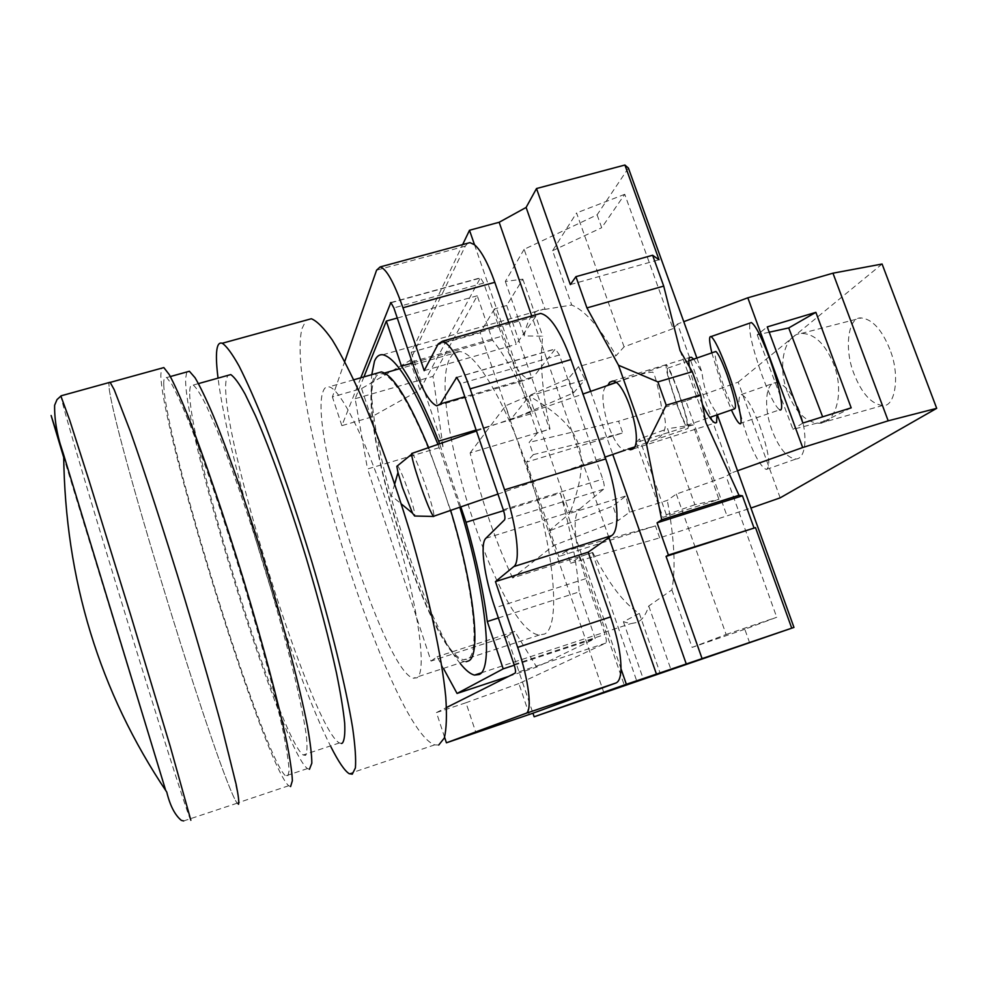 <?xml version="1.0" encoding="UTF-8"?>
<svg xmlns="http://www.w3.org/2000/svg" width="986" height="986" viewBox="0 0 986 986"><rect width="100%" height="100%" fill="white"/><g stroke="black" fill="none" stroke-linecap="round" stroke-linejoin="round"><path stroke-width="0.74" stroke-dasharray="4.93 3.7" d="M737.503 470.766L731.156 473.021L677.53 324L683.779 321.67M731.156 473.021L726.115 476.386L676.322 494.097L667.3 500.395L629.499 512.264L618.037 520.633L553.59 545.578L512.56 577.944L592.734 552.456L579.928 556.683L570.734 563.216L659.671 537.875L750.95 508.049M749.668 642.884L744.812 629.265L776.734 617.261L726.115 476.386M696.88 358.041L701.946 372.104C703.708 388.311 708.601 401.906 716.649 412.9L717.34 414.798M628.402 168.051L597.109 214.837L524.121 249.322L545.098 309.357L543.73 309.284C538.59 309.321 534.338 311.847 530.973 316.863C527.917 321.461 525.674 327.808 524.232 335.893L542.719 336.214C539.736 360.913 542.152 391.861 549.978 429.046L537.271 433.137L529.125 442.394L533.34 454.608L526.401 462.163L622.733 433.002L618.567 421.195L529.125 442.394M677.53 324L673.031 328.658L624.754 194.304L601.694 227.717L597.109 214.837M592.734 552.456C608.596 583.49 624.113 603.814 639.31 613.403L623.423 621.759L630.67 623.657L637.313 622.376C642.206 620.046 646.015 614.586 648.751 606.02L671.873 589.85C675.891 568.17 674.362 538.356 667.3 500.395M460.314 663.615C421.059 616.62 365.757 436.108 371.771 374.668M512.56 577.944C494.738 539.552 480.601 497.881 470.137 452.931L549.978 429.046M592.327 552.739L637.018 681.782M639.31 613.403L660.226 673.413M579.928 556.683L624.569 685.985M659.671 537.875L655.443 525.871L566.445 550.767L570.734 563.216M566.445 550.767L558.815 556.498L526.401 462.163M524.121 249.322L505.337 281.429L522.839 279.161L506.681 305.5L494.393 308.951L537.271 433.137M494.393 308.951L480.244 332.738L411.211 352.298L462.668 244.577M604.036 693.17L480.244 332.738M655.443 525.871L558.815 556.498M780.172 497.844L738.169 382.149L685.812 400.957L727.15 516.356M685.812 400.957L618.567 421.195M692.948 424.904L636.241 442.492L662.949 517.379L718.93 499.36L692.948 424.904L667.571 428.762L694.883 504.709L718.93 499.36M882.088 264.026L738.169 382.149M799.449 411.014C792.078 392.551 784.067 383.086 775.427 382.58C765 383.123 763.731 408.574 772.013 430.303C779.174 448.618 787.185 458.182 796.072 458.971C806.277 458.786 808.052 433.458 799.449 411.014M889.791 349.229C881.866 329.62 872.376 319.205 861.308 317.973C848.046 316.272 843.88 349.29 854.061 373.953C861.813 393.537 871.328 404.05 882.63 405.505C895.411 407.662 900.428 374.643 889.791 349.229M673.031 328.658L624.076 346.85L616.09 355.7C599.722 327.241 584.932 310.356 571.695 305.031L545.098 309.357M470.137 452.931L505.584 405.801L568.417 378.599L578.474 366.681L616.09 355.7M522.839 279.161L542.719 336.214M506.681 305.5L549.621 429.44M505.337 281.429L524.232 335.893M578.474 366.681L585.166 379.622L529.248 396.076C583.355 427.788 592.438 452.833 569.797 513.41L625.95 495.921L629.499 512.264M437.969 444.366L459.796 507.235M618.037 520.633L612.922 505.991L625.95 495.921M553.59 545.578L548.635 531.171L612.922 505.991M548.635 531.171L569.797 513.41L529.248 396.076L510.428 419.925L505.584 405.801M510.428 419.925L573.433 392.946L568.417 378.599M573.433 392.946L585.166 379.622M624.076 346.85L576.563 212.927L552.591 250.703L571.695 305.031M624.754 194.304L576.563 212.927M552.591 250.703L601.694 227.717M411.211 352.298L443.01 446.547L367.519 468.979L431.018 661.076L507.014 636.34L532.945 713.211M467.647 243.234L465.281 246.143L410.028 360.494L361.579 388.558L332.393 396.914L344.73 361.554M360.802 377.786L341.871 425.656L371.093 417.177L419.925 389.901L410.028 360.494M419.925 389.901L480.428 277.818L390.863 302.529M460.832 506.89L439.571 443.811M476.139 430.032L532.723 413.27L517.342 368.764C511.87 360.63 506.779 349.771 502.047 336.201L483.707 283.044L480.428 277.818M474.5 244.725L517.342 368.764C521.804 375.222 525.772 378.624 529.26 378.944L533.66 376.714L464.825 396.766M608.892 537.53L531.75 315.939M529.309 714.53L518.882 683.557L605.712 643.131C606.735 642.108 606.489 639.224 604.997 634.466L585.746 578.683C580.902 564.522 577.66 551.149 576.021 538.602L620.983 668.742M485.851 538.294L579.546 509.109C575.331 513.188 574.16 523.011 576.021 538.602L560.331 493.185L503.587 510.686M628.057 449.024L625.395 450.072C620.231 449.85 614.574 441.765 608.411 425.829C601.891 404.556 601.164 391.257 606.242 385.957M634.429 447.052L652.683 440.656C665.772 436.49 668.742 425.41 661.581 407.428C658.167 386.697 655.222 374.939 652.757 372.129C644.166 372.782 631.853 376.196 615.819 382.395M678.158 391.011C686.342 414.86 689.534 427.369 687.747 428.553C685.467 426.125 681.609 417.398 676.162 402.387C668.101 378.994 664.921 366.533 666.61 364.993C668.804 367.211 672.649 375.888 678.158 391.011M412.185 453.326C415.118 457.27 419.95 469.065 426.679 488.711C431.646 503.772 434.086 512.917 433.988 516.146L433.655 516.467M452.488 482.142L451.058 477.902M431.018 661.076L437.094 656.738L443.774 669.026M363.92 376.899L355.157 398.714L367.519 468.979M498.374 617.963L579.176 591.896L595.224 638.509L536.692 667.091L514.815 631.459L437.094 656.738M560.331 493.185C570.586 530.382 576.872 563.277 579.176 591.896M507.014 636.34L514.815 631.459M444.587 737.22L436.453 712.57L446.51 707.529M436.453 712.57L465.971 702.747L475.967 732.845M518.882 683.557L465.971 702.747M579.546 509.109L603.543 489.216C604.664 487.651 604.393 484.274 602.754 479.097L559.407 354.985L555.377 348.884L533.66 376.714M508.714 322.471L516.27 344.299L537.21 314.398M443.01 446.547L433.014 376.344L477.236 295.775L492.532 340.207C505.461 356.266 518.858 380.621 532.723 413.27M361.579 388.558L371.093 417.177M341.871 425.656L332.393 396.914M424.202 370.662L516.27 344.299M590.639 391.368L612.762 454.435M570.339 284.597L659.018 259.737M702.389 404.322C696.005 390.666 691.679 378.168 689.436 366.817M716.649 412.9L716.982 414.921M680.093 350.696L705.803 422.279M693.7 359.15L701.946 372.104M678.06 391.602C673.093 377.995 669.63 370.194 667.67 368.185C666.142 369.54 669.001 380.769 676.248 401.844C681.166 415.352 684.629 423.204 686.675 425.385C688.29 424.3 685.418 413.035 678.06 391.602M734.669 408.82C732.216 406.774 728.494 398.997 723.502 385.489C717.29 367.679 714.493 356.427 715.109 351.719M711.83 352.852L722.652 388.164L731.402 409.942M739.599 423.61L779.655 409.806C775.39 406.799 769.425 395.078 761.771 374.631C752.343 347.676 748.411 330.483 749.989 323.038M397.605 465.7C400.242 469.447 404.1 478.789 409.215 493.74C413.59 507.137 415.389 514.569 414.625 516.011M671.873 589.85L692.11 647.395L726.127 634.491L676.322 494.097M648.751 606.02L670.985 669.642M744.812 629.265L692.11 647.395M726.127 634.491L776.734 617.261M623.423 621.759L643.39 679.305M492.532 340.207L412.444 363.021M477.236 295.775L397.272 318.034M355.157 398.714L433.014 376.344M508.542 676.408L536.692 667.091M514.285 665.205L595.224 638.509M533.34 454.608L622.733 433.002M769.216 332.208L757.199 334.833L767.256 326.908M757.199 334.833L792.954 429.341L824.321 421.244L822.632 416.831M802.887 423.043L792.954 429.341M851.177 407.847L824.321 421.244M759.503 425.065C768.92 452.044 771.188 466.846 766.307 469.459C761.426 467.426 755.35 457.184 748.078 438.733C738.81 412.333 736.567 397.605 741.336 394.548C746.045 396.273 752.096 406.442 759.503 425.065M787.407 392.132C777.202 365.794 784.141 334.39 801.298 333.441C814.362 333.465 825.183 343.744 833.749 364.265C844.373 391.43 836.609 422.661 820.007 423.253C806.597 423.006 795.727 412.641 787.407 392.132M636.241 442.492L639.544 438.893L667.571 428.762M694.883 504.709L666.351 514.791L662.949 517.379M666.351 514.791L639.544 438.893M309.444 769.277L307.484 768.575C282.107 750.556 183.667 434.111 185.639 378.439L186.761 371.993M163.762 384.528C163.59 378.661 164.551 376.332 166.659 377.564L171.798 384.232C176.469 392.835 182.348 405.838 189.423 423.228C204.41 461.349 224.093 519.129 242.568 579.731C260.834 640.284 275.883 697.04 283.623 733.818C286.901 750.531 288.725 762.844 289.095 770.793L287.739 776.537L285.595 775.896C262.979 756.841 164.551 439.596 163.762 384.528M290.599 786.569L288.688 785.743C264.753 765.05 162.135 434.407 160.817 375.222L161.519 368.222M110.025 382.297L114.228 389.79L130.435 431.732C144.905 472.553 164.97 534.227 184.616 598.601C204.114 662.9 221.024 722.701 230.613 760.884L238.711 798.697L238.513 804.071L237.096 803.072C220.075 779.803 117.494 447.2 109.286 389.495L108.867 382.617M238.402 804.256L237.145 803.208C220.1 779.914 117.47 447.126 109.249 389.371L108.793 382.642M165.734 790.55L63.683 457.319M189.756 391.343C189.891 386.081 191.062 383.985 193.256 385.058C196.337 387.621 200.626 394.338 206.111 405.209L215.761 427.049C230.157 462.175 248.62 515.345 265.678 571.251C278.471 613.97 288.836 652.165 296.786 685.849C301.334 706.222 304.538 722.886 306.375 735.864C307.422 746.476 307.151 752.984 305.586 755.387L303.207 754.98C279.802 739.044 187.278 441.481 189.756 391.343M341.402 743.469L339.406 742.951C311.749 728.568 219.249 432.275 225.967 381.2L227.63 375.444M330.976 746.944C291.819 670.542 228.567 463.925 218.054 378.131M438.733 745.022L434.727 744.861C390.357 730.145 284.449 395.029 302.049 328.486L306.128 320.179M322.927 391.923C324.184 388.028 326.181 386.339 328.905 386.869C341.353 388.348 371.611 451.329 394.918 528.607C418.347 605.848 427.258 672.23 416.979 677.789L413.307 678.232C383.739 671.367 308.125 430.82 322.927 391.923M466.23 661.68L464.369 661.532C430.13 656.331 354.603 417.312 374.101 377.318L376.899 373.201M428.627 447.607L450.651 510.403M374.692 379.068C376.356 375.148 378.747 373.386 381.865 373.78C396.199 374.643 427.751 435.787 450.528 511.451C473.428 587.077 480.219 652.818 468.079 659.042L463.79 659.72C430.007 654.655 355.354 418.36 374.692 379.068M450.491 357.425C452.784 353.358 455.791 351.435 459.538 351.632C476.842 351.62 510.859 411.261 533.29 486.098C555.882 560.886 559.703 626.837 544.629 634.01L539.416 634.996C498.916 632.334 424.399 398.295 450.491 357.425M465.281 246.143L376.578 270.189M605.712 643.131L515.123 673.105M514.039 664.453L604.997 634.466M585.746 578.683L494.96 607.844M412.037 361.825L502.047 336.201M391.208 302.69L479.837 278.237M535.201 316.481L438.178 343.966M603.543 489.216L504.512 519.893M503.279 509.762L602.754 479.097M559.407 354.985L460.351 383.653M456.937 377.441L554.687 349.241M483.707 283.044L393.858 307.915M190.853 820.241L190.187 818.984C179.514 793.311 76.92 458.749 62.364 402.362L60.861 395.978M481.069 672.933L630.67 623.657M382.851 354.75L543.73 309.284M497.942 494.072L605.084 457.085M652.683 440.656L687.747 428.553M436.897 405.862L529.26 378.944M612.454 381.101L689.621 357.487M632.839 449.037L715.232 422.969M476.472 431.005L582.997 394.018M616.04 382.556L666.61 364.993M667.67 368.185L688.832 360.839M686.675 425.385L709.71 417.435M394.72 483.941L391.343 495.748L401.302 503.945M456.678 377.355L555.377 348.884M766.307 469.459L796.072 458.971M741.336 394.548L775.427 382.58M801.298 333.441L861.308 317.973M820.007 423.253L882.63 405.505M170.368 376.541L166.659 377.564M288.688 785.743L237.096 803.072M237.145 803.208L183.692 820.944M307.484 768.575L285.595 775.896M198.494 383.591L193.256 385.058M339.406 742.951L303.207 754.98M434.727 744.861L349.192 773.69M353.764 379.795L328.905 386.869M464.369 661.532L413.307 678.232M459.538 351.632L399.576 368.727M384.54 373.016L381.865 373.78M539.416 634.996L463.79 659.72"/><path stroke-width="1.48" d="M683.779 321.67L747.819 297.797L832.96 273.184L888.189 420.825L802.678 447.545L747.819 297.797M802.678 447.545L737.503 470.766M344.73 361.554L376.578 270.189L380.165 266.923C386.426 268.808 394.018 282.427 402.954 307.768L424.202 370.662L438.178 343.966L442.418 341.23C450.392 343.707 459.636 359.582 470.137 388.866L504.573 489.82C516.763 524.971 520.941 561.995 513.805 566.58L495.465 581.617L517.675 647.371C528.915 680.143 532.588 711.867 525.797 713.383L446.424 742.815L532.945 713.211L534.153 716.785L793.964 627.416L656.442 674.104L608.892 537.53M717.34 414.798L793.964 627.416M462.668 244.577L469.496 230.268L499.15 222.281L526.117 207.442L536.507 188.536L624.902 165.032L628.402 168.051L696.88 358.041M750.95 508.049L780.172 497.844L936.7 408.34L888.189 420.825M459.796 507.235C486.332 593.486 493.69 669.395 479.159 674.498L474.525 675.09C470.445 674.141 465.7 670.32 460.314 663.615M371.771 374.668L374.495 361.172C376.405 356.476 379.191 354.344 382.851 354.75C396.36 357.795 414.736 387.671 437.969 444.366M832.96 273.184L882.088 264.026L936.7 408.34M767.256 326.908L815.878 312.34L851.177 407.847L802.887 423.043L767.256 326.908M467.647 243.234L469.915 242.618L474.5 244.725L469.496 230.268M439.571 443.811L438.671 441.136L476.139 430.032M531.75 315.939L499.15 222.281M656.442 674.104L626.344 684.272L620.983 668.742C620.761 677.025 619.048 681.782 615.868 683.027L532.945 713.211M503.587 510.686L466.008 522.272L460.832 506.89M606.242 385.957L607.992 385.169L609.595 382.346L612.454 381.101C625.087 379.425 644.08 441.962 633.049 448.864L630.51 449.776L628.057 449.024L634.429 447.052M433.791 516.467C431.363 514.409 426.396 502.515 418.914 480.798C414.428 467.241 412 458.404 411.63 454.275L412.185 453.326M443.774 669.026L457.06 693.454L503.205 668.853L487.306 621.537C483.719 592.968 476.62 559.875 466.008 522.272M438.671 441.136C425.385 407.859 412.986 382.851 401.462 366.151L386.315 321.079L363.92 376.899M487.306 621.537L498.374 617.963M446.51 707.529L515.123 673.105C515.912 672.156 515.555 669.272 514.039 664.453L494.96 607.844C484.249 576.49 479.738 543.717 485.851 538.294L504.512 519.893C505.35 518.389 504.931 515.012 503.279 509.762L460.351 383.653L456.678 377.355L440.397 403.89L436.897 405.862C429.613 403.126 421.33 388.447 412.037 361.825L393.858 307.915L390.863 302.529L360.802 377.786M537.21 314.398L540.562 313.449C550.102 315.421 560.233 330.803 570.943 359.582L605.712 458.909C618.074 493.468 620.564 530.493 611.566 535.644L588.198 552.16L610.617 616.916C617.556 637.523 621.007 654.803 620.983 668.742M474.5 244.725C481.205 250.592 487.984 263.126 494.812 282.316L508.714 322.471M446.424 742.815L444.587 737.22M495.465 581.617L588.198 552.16M626.344 684.272L534.153 716.785M526.117 207.442L590.639 391.368M612.762 454.435L686.256 663.948M702.007 658.414L666.068 556.4L668.409 555.032L657.07 522.839L661.705 519.758L646.557 444.501L618.518 365.264L586.941 307.915L575.923 276.672L570.339 284.597L536.507 188.536M624.902 165.032L659.018 259.737L652.609 255.251L663.714 286.1L680.093 350.696L692.258 371.685L657.908 381.902L618.518 365.264M716.982 414.921L716.575 422.538L715.06 422.92C711.719 421.121 707.492 414.933 702.389 404.322M689.436 366.817C688.573 361.911 688.635 358.805 689.621 357.487L691.445 357.302L693.7 359.15M666.068 556.4L755.51 527.621L791.721 628.131M755.51 527.621L668.409 555.032M646.557 444.501L666.216 405.221L700.602 394.881L705.803 422.279L738.982 495.292L742.446 495.81L753.871 527.547M615.819 382.395L607.992 385.169M715.109 351.719L715.861 351.46C718.227 353.321 721.937 361.061 726.99 374.655C734.348 396.125 736.899 407.514 734.669 408.82L709.71 417.435M731.402 409.942C735.075 417.953 737.811 422.513 739.599 423.61C744.11 426.852 738.046 399.355 727.927 371.734C720.248 351.065 714.628 339.344 711.054 336.571C708.897 335.918 709.156 341.341 711.83 352.852M749.989 323.038L751.369 322.558C755.461 325.158 761.389 336.793 769.191 357.437C779.433 385.058 784.831 412.814 779.655 409.806M433.655 516.467L414.625 516.011L412.53 513.201L402.473 487.589L397.987 472.565L396.84 466.329L397.605 465.7M742.446 495.81L657.07 522.839M738.982 495.292L661.705 519.758M657.908 381.902L666.216 405.221M586.941 307.915L663.714 286.1M692.258 371.685L700.602 394.881M575.923 276.672L652.609 255.251M412.444 363.021L401.462 366.151M397.272 318.034L386.315 321.079M457.06 693.454L508.542 676.408M503.205 668.853L514.285 665.205M815.878 312.34L788.726 327.944L769.216 332.208M822.632 416.831L788.726 327.944M186.761 371.993L189.398 371.254L195.055 377.749C200.059 386.229 206.247 399.096 213.592 416.351C229.109 454.189 249.076 511.672 267.477 572.077C285.632 632.457 300.237 689.152 307.373 726.016C310.331 742.766 311.81 755.165 311.822 763.189L309.444 769.277M161.519 368.222L163.836 367.581L169.222 374.544C174.128 383.554 180.302 397.21 187.747 415.5C203.523 455.618 224.29 516.565 243.752 580.446C262.979 644.277 278.767 703.942 286.803 742.335C290.192 759.75 292.053 772.531 292.374 780.69L290.599 786.569M108.793 382.642L110.099 382.272L114.191 389.667L130.411 431.634C144.893 472.479 164.97 534.202 184.629 598.613C199.492 647.777 212.076 691.297 222.368 729.184L236.147 784.412C238.402 795.714 239.204 802.308 238.55 804.206L238.402 804.256M108.867 382.617L110.025 382.297M63.683 457.319L51.124 415.488L63.671 454.805L165.734 790.55M227.63 375.444L230.749 374.581C234.372 376.985 239.167 383.517 245.132 394.178L255.448 415.71C270.632 450.405 289.527 503.131 306.473 558.742C319.131 601.25 329.127 639.347 336.485 673.019C340.614 693.417 343.35 710.142 344.681 723.219C345.199 733.954 344.41 740.597 342.315 743.173L341.402 743.469M218.054 378.131C216.624 366.915 216.144 358.238 216.612 352.076C217.154 345.112 219.04 342.179 222.244 343.264C226.46 345.987 232.067 353.58 239.056 366.028C246.783 381.286 255.497 400.969 265.209 425.077C280.628 464.998 296.046 510.144 311.465 560.529C331.123 626.344 346.172 688.055 352.643 727.902C355.194 746.008 356.106 759.343 355.391 767.934L352.273 774.183L349.192 773.69C344.656 770.867 338.58 761.956 330.976 746.944M306.128 320.179L311.342 318.749C316.999 321.029 324 328.128 332.319 340.034C341.292 354.726 351.102 373.83 361.714 397.333C378.353 436.33 394.277 480.7 409.498 530.419C428.688 595.445 441.876 656.886 445.771 697.077C446.978 715.38 446.498 729.024 444.329 737.996L438.733 745.022M376.899 373.201L381.385 371.919C392.909 374.569 408.66 399.798 428.627 447.607M450.651 510.403C474.278 587.385 481.328 655.567 468.683 660.866L466.23 661.68M464.825 396.766L440.397 403.89M390.394 302.912L391.208 302.69M402.954 307.768L494.812 282.316M470.137 388.866L570.943 359.582M605.712 458.909L504.573 489.82M513.805 566.58L611.566 535.644M610.617 616.916L517.675 647.371M525.797 713.383L615.868 683.027M456.124 377.675L456.937 377.441M60.861 395.978L69.809 420.492L89.036 480.564L130.719 615.165L170.171 746.18L190.853 820.241M474.525 675.09L481.069 672.933M433.988 516.146L497.942 494.072M605.084 457.085L625.395 450.084M380.165 266.923L469.915 242.618M442.418 341.23L540.562 313.449M630.51 449.776L632.839 449.037M715.232 422.969L716.575 422.538M411.667 453.498L476.472 431.005M582.997 394.018L616.04 382.556M688.832 360.839L715.861 351.46M711.054 336.571L751.369 322.558M396.84 466.329L411.63 454.275M401.302 503.945L412.53 513.201M394.72 483.941L397.987 472.565M189.398 371.254L170.368 376.541M110.099 382.272L61.218 395.78L57.003 399.589L54.624 405.271C54.341 420.443 57.361 436.958 63.671 454.805C65.064 579.411 99.413 691.827 166.757 792.054C170.073 805.685 174.941 815.126 181.362 820.389L183.692 820.944M163.836 367.581L110.198 382.395M230.749 374.581L198.494 383.591M311.342 318.749L222.244 343.264M381.385 371.919L353.764 379.795M399.576 368.727L384.54 373.016"/></g></svg>
